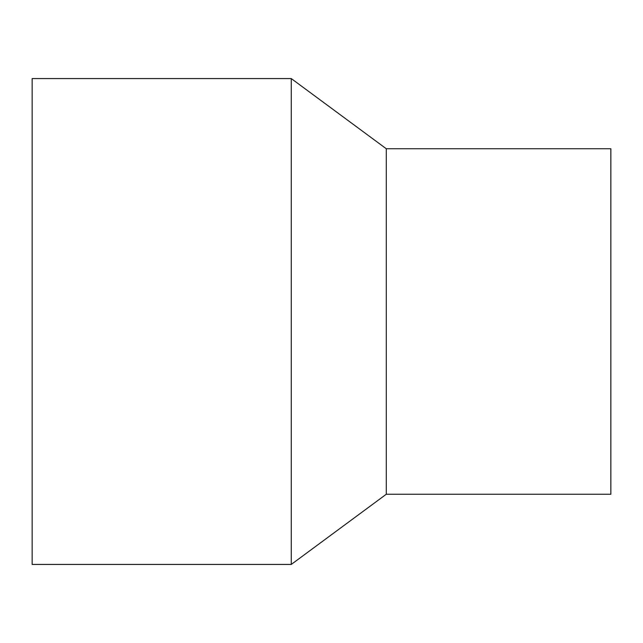 <?xml version="1.0" encoding="UTF-8"?>
<svg xmlns="http://www.w3.org/2000/svg" width="643" height="643" viewBox="0 0 643 643"><rect width="100%" height="100%" fill="white"/><g stroke="black" fill="none" stroke-linecap="round" stroke-linejoin="round"><path stroke-width="0.96" d="M291.271 78.575L32.15 78.575L32.15 564.425L291.271 564.425L386.282 494.25L610.85 494.25L610.85 148.75L386.282 148.75L291.271 78.575L291.271 564.425M386.282 494.25L386.282 148.75"/></g></svg>
